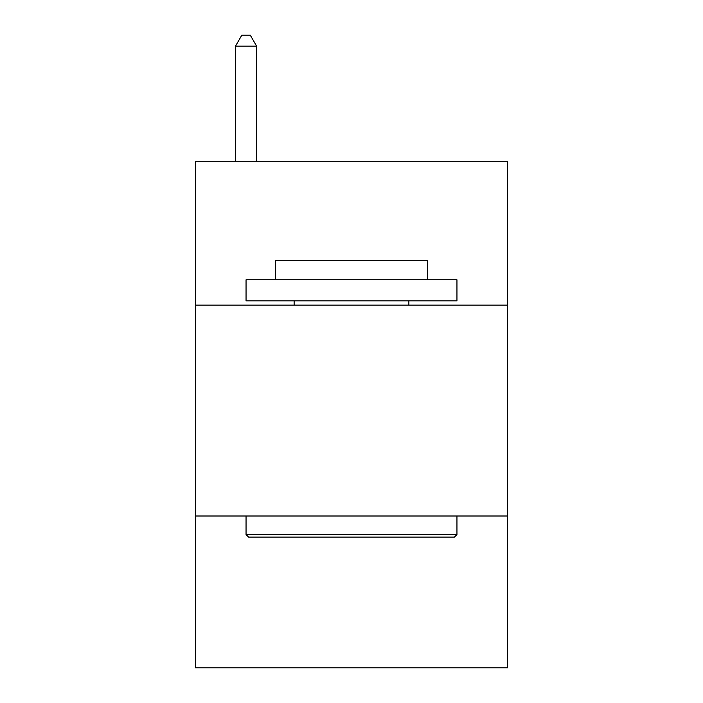 <?xml version="1.0" encoding="UTF-8"?>
<svg xmlns="http://www.w3.org/2000/svg" width="703" height="703" viewBox="0 0 703 703"><rect width="100%" height="100%" fill="white"/><g stroke="black" fill="none" stroke-linecap="round" stroke-linejoin="round"><path stroke-width="1.05" d="M507.566 305.102L507.566 161.69L195.434 161.69L195.434 305.102L507.566 305.102L507.566 667.85L195.434 667.85L195.434 305.102M507.566 516.002L195.434 516.002M248.581 537.092L246.05 534.561L456.95 534.561L454.419 537.092L248.581 537.092M456.95 279.794L456.95 300.884L246.05 300.884L246.05 279.794L456.95 279.794M275.576 279.794L275.576 260.391L427.424 260.391L427.424 279.794M456.95 516.002L456.95 534.561M246.05 516.002L246.05 534.561M408.865 300.884L408.865 305.102M294.135 300.884L294.135 305.102M256.595 161.69L256.595 46.117L235.505 46.117L235.505 161.69M235.505 46.117L241.832 35.15L250.268 35.15L256.595 46.117"/></g></svg>
